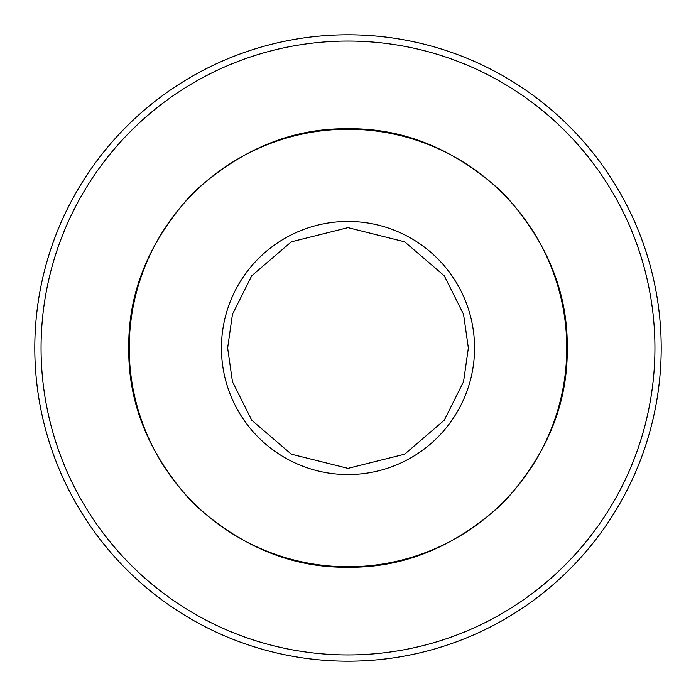 <?xml version="1.0" encoding="UTF-8"?>
<svg xmlns="http://www.w3.org/2000/svg" width="696" height="696" viewBox="0 0 696 696"><rect width="100%" height="100%" fill="white"/><g stroke="black" fill="none" stroke-linecap="round" stroke-linejoin="round"><path stroke-width="1.04" d="M128.76 348C128.081 291.815 149.483 240.137 192.975 192.975C240.137 149.483 291.815 128.081 348 128.76C404.185 128.081 455.863 149.483 503.025 192.975C546.517 240.146 567.919 291.815 567.24 348C567.919 404.185 546.517 455.863 503.025 503.025C455.863 546.517 404.185 567.919 348 567.24C291.815 567.919 240.137 546.517 192.975 503.025C149.483 455.854 128.081 404.185 128.76 348M348 566.77A218.77 218.77 0 0 0 566.77 348A218.77 218.77 0 0 0 348 129.23A218.77 218.77 0 0 0 129.23 348A218.77 218.77 0 0 0 348 566.77M348 41.064A306.936 306.936 0 0 1 654.936 348A306.936 306.936 0 0 1 348 654.936A306.936 306.936 0 0 1 41.064 348A306.936 306.936 0 0 1 348 41.064M348 661.2A313.2 313.2 0 0 0 661.2 348A313.2 313.2 0 0 0 348 34.8A313.2 313.2 0 0 0 34.8 348A313.2 313.2 0 0 0 348 661.2M468.356 348L463.545 381.704L444.283 420.219L404.637 454.201L348 468.356L291.363 454.201L251.717 420.219L232.455 381.704L227.644 348L232.455 314.296L251.717 275.781L291.363 241.799L348 227.644L404.637 241.799L444.283 275.781L463.545 314.296L468.356 348M348 474.559A126.559 126.559 0 0 1 221.441 348A126.559 126.559 0 0 1 348 221.441A126.559 126.559 0 0 1 474.559 348A126.559 126.559 0 0 1 348 474.559"/></g></svg>
